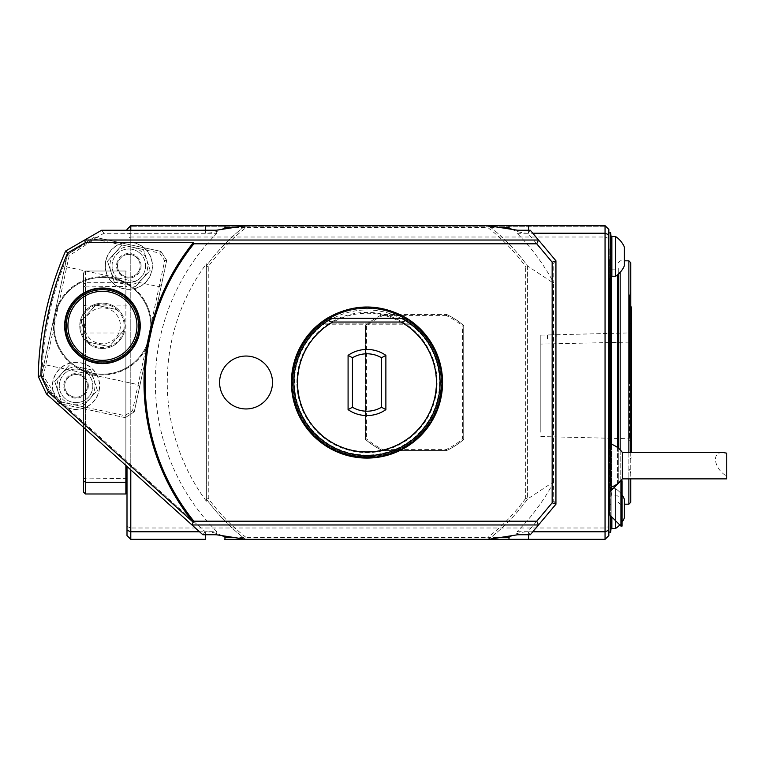 <?xml version="1.0" encoding="UTF-8"?>
<svg xmlns="http://www.w3.org/2000/svg" width="765" height="765" viewBox="0 0 765 765"><rect width="100%" height="100%" fill="white"/><g stroke="black" fill="none" stroke-linecap="round" stroke-linejoin="round"><path stroke-width="0.57" stroke-dasharray="3.83 2.87" d="M552.158 339.038L556.882 339.038L552.158 339.038M629.624 332.909L629.624 438.756L629.624 332.909L547.434 334.974L556.882 334.735L556.882 339.038M540.817 432.244L540.817 335.137L540.817 432.244M630.762 502.299L630.762 262.701M630.762 452.411L630.762 478.871M630.762 382.5L630.762 291.35L630.762 382.5M385.876 355.362L385.876 409.638A33.067 33.067 0 0 1 348.085 409.638L348.085 355.362A33.067 33.067 0 0 1 385.876 355.362M628.868 504.192L628.868 260.808M628.868 452.411L628.868 478.871M620.176 481.51L620.176 272.35M620.176 449.83L620.176 481.453M618.292 483.404L618.292 274.233M618.292 448.089L618.292 483.184M618.292 382.5L618.292 268.372L618.292 382.5M406.435 318.259A75.391 75.391 0 0 1 424.288 431.479A75.391 75.391 0 0 1 309.662 431.479A75.391 75.391 0 0 1 327.525 318.259L406.789 318.259L327.162 318.259L406.789 318.259L414.687 323.882L406.789 318.259L327.162 318.259L319.263 323.882L327.162 318.259L406.789 318.259L414.687 323.882L406.789 318.259L327.162 318.259L319.263 323.882L327.162 318.259L406.789 318.259L414.687 323.882L406.789 318.259L327.162 318.259L319.263 323.882L327.162 318.259L406.789 318.259L414.687 323.882L406.789 318.259L327.162 318.259L319.263 323.882L327.162 318.259L406.789 318.259L414.687 323.882L406.789 318.259L327.162 318.259L319.263 323.882L327.162 318.259L406.789 318.259L414.687 323.882L406.435 318.259M327.162 318.259L319.263 323.882L327.162 318.259L319.263 323.882L327.162 318.259L406.789 318.259L414.687 323.882L406.789 318.259M319.263 323.882L319.263 323.882A75.582 75.582 0 0 0 334.525 450.757A75.582 75.582 0 0 0 442.562 382.5A75.582 75.582 0 0 0 319.263 323.882L414.687 323.882L319.263 323.882M402.409 318.259L331.541 318.259M292.154 382.5A74.827 74.827 0 0 1 366.98 307.673A74.827 74.827 0 0 1 441.807 382.5A74.827 74.827 0 0 1 366.98 457.327A74.827 74.827 0 0 1 292.154 382.5A74.827 74.827 0 0 1 404.389 317.695A74.827 74.827 0 0 1 404.389 447.305A74.827 74.827 0 0 1 292.154 382.5M366.98 309.94A72.56 72.56 0 0 1 439.54 382.5A72.56 72.56 0 0 1 366.98 455.06A72.56 72.56 0 0 1 294.42 382.5A72.56 72.56 0 0 1 366.98 309.94M132.794 247.286A18.896 18.896 0 0 1 142.854 278.431A18.896 18.896 0 0 1 110.849 271.575A18.896 18.896 0 0 1 132.794 247.286L143.457 249.572L150.169 270.341L135.539 286.531L150.169 270.341L143.457 249.572L122.123 245.001L132.794 247.286M80 367.382A18.896 18.896 0 0 1 90.069 398.527A18.896 18.896 0 0 1 58.064 391.67A18.896 18.896 0 0 1 80 367.382L90.672 369.667L97.375 390.437L82.754 406.626L97.375 390.437L90.672 369.667L80 367.382M442.562 382.5A75.582 75.582 0 0 1 329.189 447.955A75.582 75.582 0 0 1 329.189 317.045A75.582 75.582 0 0 1 442.562 382.5A75.582 75.582 0 0 1 329.189 447.955A75.582 75.582 0 0 1 329.189 317.045A75.582 75.582 0 0 1 442.562 382.5A75.582 75.582 0 0 0 366.98 306.918A75.582 75.582 0 0 0 291.398 382.5A75.582 75.582 0 0 1 404.771 317.045A75.582 75.582 0 0 1 404.771 447.955A75.582 75.582 0 0 1 291.398 382.5A75.582 75.582 0 0 0 366.98 458.082A75.582 75.582 0 0 0 442.562 382.5A75.582 75.582 0 0 1 329.189 447.955A75.582 75.582 0 0 1 329.189 317.045A75.582 75.582 0 0 1 442.562 382.5M114.205 281.96L135.539 286.531L114.205 281.96L110.849 271.575L107.502 261.19L122.123 245.001L107.502 261.19L114.205 281.96M61.42 402.055L82.754 406.626L61.42 402.055L54.707 381.286L69.338 365.096L54.707 381.286L61.42 402.055M132.345 249.361A16.782 16.782 0 0 1 141.286 277.016A16.782 16.782 0 0 1 112.866 270.925A16.782 16.782 0 0 1 132.345 249.361A16.782 16.782 0 0 1 141.286 277.016A16.782 16.782 0 0 1 112.866 270.925A16.782 16.782 0 0 1 132.345 249.361M79.56 369.457A16.782 16.782 0 0 1 88.491 397.111A16.782 16.782 0 0 1 60.081 391.02A16.782 16.782 0 0 1 79.56 369.457A16.782 16.782 0 0 1 88.491 397.111A16.782 16.782 0 0 1 60.081 391.02A16.782 16.782 0 0 1 79.56 369.457M84.886 322.055A17.949 17.949 0 0 1 105.857 308.19A17.949 17.949 0 0 1 120.124 328.883A17.949 17.949 0 0 1 99.02 343.437A17.949 17.949 0 0 1 84.886 322.055M366.98 313.239A69.261 69.261 0 0 1 436.232 382.5A69.261 69.261 0 0 1 366.98 451.761A69.261 69.261 0 0 1 297.719 382.5A69.261 69.261 0 0 1 366.98 313.239M123.653 330.518A21.726 21.726 0 0 1 109.271 346.44L123.127 331.102A21.353 21.353 0 0 0 123.471 329.466A21.353 21.353 0 0 1 123.127 331.102L109.797 345.857A21.353 21.353 0 0 1 108.2 346.373L88.759 342.204A21.353 21.353 0 0 1 87.516 341.085L81.396 322.161A21.353 21.353 0 0 1 81.75 320.525L95.08 305.771A21.353 21.353 0 0 1 96.677 305.254L116.117 309.423A21.353 21.353 0 0 1 117.361 310.542L117.122 309.796A21.726 21.726 0 0 1 123.72 330.212M141.114 265.761A12.288 12.288 0 0 0 123.452 254.716A12.288 12.288 0 0 0 121.262 275.438A12.288 12.288 0 0 0 141.114 265.761M88.329 385.856A12.288 12.288 0 0 0 70.667 374.812A12.288 12.288 0 0 0 68.468 395.534A12.288 12.288 0 0 0 88.329 385.856M87.985 342.041A21.726 21.726 0 0 0 108.974 346.535L88.759 342.204A21.353 21.353 0 0 1 87.516 341.085L81.396 322.161A21.353 21.353 0 0 1 81.75 320.525L95.606 305.187A21.726 21.726 0 0 0 81.224 321.109M95.902 305.092A21.726 21.726 0 0 1 116.892 309.586L96.677 305.254A21.353 21.353 0 0 0 95.08 305.771L95.606 305.187M117.122 309.796L117.361 310.542A21.353 21.353 0 0 0 116.117 309.423L116.892 309.586M108.974 346.535L108.2 346.373A21.353 21.353 0 0 0 109.797 345.857L109.271 346.44M87.755 341.831A21.726 21.726 0 0 1 81.157 321.415M151.929 270.714A23.619 23.619 0 0 0 119.168 244.217A23.619 23.619 0 0 0 113.975 284.131A23.619 23.619 0 0 0 151.929 270.714M99.134 390.81A23.619 23.619 0 0 0 75.659 362.247A23.619 23.619 0 0 0 53.12 391.565A23.619 23.619 0 0 0 99.134 390.81M80.268 321.061A22.673 22.673 0 0 1 107.11 303.628A22.673 22.673 0 0 1 124.647 330.404A22.673 22.673 0 0 1 97.767 347.999A22.673 22.673 0 0 1 102.434 303.141A22.673 22.673 0 0 1 125.058 327.41A22.673 22.673 0 0 1 99.259 348.266A22.673 22.673 0 0 1 80.268 321.061M146.335 250.193A23.428 23.428 0 0 0 108.544 277.475A23.428 23.428 0 0 0 142.548 284.762A23.428 23.428 0 0 0 146.335 250.193L159.742 253.062L164.695 260.722L132.555 410.7L124.896 415.653L85.623 407.238A23.428 23.428 0 0 0 97.949 377.556A23.428 23.428 0 0 0 69.051 363.499A23.428 23.428 0 0 0 53.311 391.517A23.428 23.428 0 0 0 85.623 407.238L59.919 401.73L43.347 376.122L69.146 255.711L94.755 239.139L146.335 250.193M65.484 317.896A37.791 37.791 0 0 1 127.774 297.767A37.791 37.791 0 0 1 114.062 361.778A37.791 37.791 0 0 1 65.484 317.896M164.695 260.722L166.713 260.358L160.899 251.379L94.391 237.131L67.463 254.544L41.339 376.495L58.752 403.413L125.269 417.671L124.896 415.653M125.269 417.671L58.752 403.413L41.339 376.495L43.509 366.33L45.757 364.876L138.14 384.671L139.584 386.918L161.367 285.297L159.12 286.751L66.737 266.956L65.283 264.709L43.509 366.33L45.757 364.876L138.14 384.671L139.584 386.918L134.248 411.857L125.269 417.671L134.248 411.857L132.555 410.7M58.752 403.413L59.919 401.73M41.339 376.495L43.347 376.122M134.248 411.857L166.713 260.358L161.367 285.297L159.12 286.751L66.737 266.956L65.283 264.709L67.463 254.544L69.146 255.711M67.463 254.544L94.391 237.131L94.755 239.139M94.391 237.131L160.899 251.379L159.742 253.062M55.137 315.677A48.377 48.377 0 0 1 134.869 289.916A48.377 48.377 0 0 1 117.313 371.847A48.377 48.377 0 0 1 55.137 315.677A48.377 48.377 0 0 1 134.869 289.916A48.377 48.377 0 0 1 117.313 371.847A48.377 48.377 0 0 1 55.137 315.677M66.22 318.049A37.036 37.036 0 0 1 127.267 298.331A37.036 37.036 0 0 1 113.822 361.051A37.036 37.036 0 0 1 66.22 318.049A37.036 37.036 0 0 1 127.267 298.331A37.036 37.036 0 0 1 113.822 361.051A37.036 37.036 0 0 1 66.22 318.049M292.909 382.5A74.071 74.071 0 0 1 404.016 318.355A74.071 74.071 0 0 1 404.016 446.645A74.071 74.071 0 0 1 292.909 382.5A74.071 74.071 0 0 1 404.016 318.355A74.071 74.071 0 0 1 404.016 446.645A74.071 74.071 0 0 1 292.909 382.5A74.071 74.071 0 0 1 404.016 318.355A74.071 74.071 0 0 1 404.016 446.645A74.071 74.071 0 0 1 292.909 382.5M615.643 236.586A23.811 23.811 0 0 1 624.336 246.98L624.336 265.876A23.811 23.811 0 0 1 615.643 276.261L615.643 236.586L615.643 276.261L611.866 276.261L611.866 236.586L611.866 276.261L611.866 236.586L615.643 236.586L615.643 276.261M615.643 520.812L615.643 488.739A23.811 23.811 0 0 1 624.336 499.124L624.336 518.02A23.811 23.811 0 0 1 615.643 528.414L615.643 488.739L615.643 528.414L611.866 528.414L611.866 488.739L611.866 528.414L611.866 488.739L615.643 488.739L615.643 528.414M54.401 315.515A49.132 49.132 0 0 1 135.376 289.361A49.132 49.132 0 0 1 117.542 372.565A49.132 49.132 0 0 1 54.401 315.515A49.132 49.132 0 0 1 135.376 289.361A49.132 49.132 0 0 1 117.542 372.565A49.132 49.132 0 0 1 54.401 315.515M160.899 251.379L166.713 260.358M76.041 374.525A11.341 11.341 0 0 1 85.862 391.527A11.341 11.341 0 0 1 66.23 391.527A11.341 11.341 0 0 1 76.041 374.525A11.341 11.341 0 0 0 64.709 385.856A11.341 11.341 0 0 0 76.041 397.198A11.341 11.341 0 0 0 87.382 385.856A11.341 11.341 0 0 0 76.041 374.525M128.836 254.429A11.341 11.341 0 0 1 138.647 271.432A11.341 11.341 0 0 1 119.015 271.432A11.341 11.341 0 0 1 128.836 254.429A11.341 11.341 0 0 0 117.494 265.761A11.341 11.341 0 0 0 128.836 277.102A11.341 11.341 0 0 0 140.167 265.761A11.341 11.341 0 0 0 128.836 254.429M139.679 325.814A37.236 37.236 0 0 0 66.029 318.011A37.236 37.236 0 0 0 98.513 362.839A37.236 37.236 0 0 0 139.679 325.814M441.558 382.5A74.578 74.578 0 0 0 366.98 307.922A74.578 74.578 0 0 0 292.402 382.5A74.578 74.578 0 0 0 366.98 457.078A74.578 74.578 0 0 0 441.558 382.5M219.593 382.5A26.45 26.45 0 0 1 259.268 359.588A26.45 26.45 0 0 1 259.268 405.412A26.45 26.45 0 0 1 219.593 382.5M611.866 517.035L611.866 489.83M622.069 480.755L622.069 526.11M216.275 534.754L216.897 531.713L205.125 531.713L49.524 391.613L46.426 393.908L38.25 376.38A328.787 328.787 0 0 1 65.627 251.025L101.592 230.255M517.054 233.287L527.907 233.287L553.755 264.088L553.755 282.983A211.628 211.628 0 0 0 517.054 233.287L517.676 230.246M49.524 391.613L42.046 375.577A325.001 325.001 0 0 1 68.592 253.674L103.906 233.287L216.897 233.287L216.275 230.246M553.525 481.854L553.525 283.146L527.601 266.029A198.403 198.403 0 0 0 488.606 225.752A198.403 198.403 0 0 1 527.601 266.029L527.592 498.981A198.403 198.403 0 0 1 488.606 539.249A198.403 198.403 0 0 0 527.601 498.971L527.592 266.019L525.698 266.631L525.698 498.369L527.592 498.981L553.525 481.854L553.755 500.912L555.935 504.192L555.935 260.808L553.755 264.088M553.755 500.912L527.907 531.713L517.054 531.713L517.676 534.754M553.755 482.017A211.628 211.628 0 0 1 517.054 531.713M611.866 244.14L611.866 268.706L611.866 244.14L611.866 268.706L611.866 244.14L610.68 232.809L610.68 280.047L610.68 232.809L610.68 280.047L611.484 272.33M610.68 487.286L611.866 496.294L611.866 520.86L611.866 496.294L611.866 520.86L611.866 496.294L611.254 490.442M620.931 480.755L620.931 526.11M726.75 453.167L726.75 478.871M722.504 452.411C717.981 452.612 715.61 454.974 715.409 459.507C715.973 466.095 719.75 471.718 726.75 476.356M101.755 230.246L103.906 233.287M527.907 233.287L530.193 230.246M555.935 260.808L530.298 230.255M216.897 531.713A211.628 211.628 0 0 1 216.897 233.287M530.298 534.745L555.935 504.192M530.193 534.754L527.907 531.713M202.964 534.754L205.125 531.713M46.426 393.908L202.84 534.745M610.919 487.209L610.68 532.191L610.68 484.953L610.68 532.191L608.844 532L608.844 233L608.844 532M610.68 515.859L610.68 491.006M609.6 492.096L609.6 514.769M622.347 452.411L622.347 478.871M609.217 443.595L609.6 486.291L609.6 278.709L608.844 278.508M609.6 443.69L609.217 486.464L609.217 278.536M609.6 504.871L609.6 485.067L609.6 504.871M609.217 505.292L608.844 516.279L609.217 505.292M609.217 259.708L609.217 248.721L609.217 259.708M609.6 260.129L609.6 279.933L609.6 260.129M500.846 227.559L487.85 227.559L488.5 225.665L245.46 225.665L246.101 227.559L487.85 227.559A196.519 196.519 0 0 1 525.698 266.631M206.368 501.209A199.722 199.722 0 0 1 206.368 263.791L206.368 501.209L206.368 498.981L208.252 498.369L208.252 266.631A196.519 196.519 0 0 1 246.101 227.559L233.105 227.559M208.252 266.631L206.368 266.019A198.403 198.403 0 0 1 245.345 225.752A198.403 198.403 0 0 0 206.368 266.019L206.368 263.791M206.368 498.981A198.403 198.403 0 0 0 245.345 539.249A198.403 198.403 0 0 1 206.368 498.981L206.368 266.019M245.46 539.335L488.5 539.335L487.85 537.441L246.101 537.441L245.46 539.335L488.5 539.335M525.698 498.369A196.519 196.519 0 0 1 487.85 537.441L500.846 537.441M446.569 314.472A75.171 75.171 0 0 1 463.714 325.613L463.724 439.387A75.171 75.171 0 0 1 446.578 450.528L382.615 450.528A75.171 75.171 0 0 1 365.469 439.397L365.46 325.613A75.171 75.171 0 0 1 382.605 314.482L446.655 314.472A75.209 75.209 0 0 1 463.714 325.555L463.724 439.435A75.209 75.209 0 0 1 446.664 450.528L382.529 450.528A75.209 75.209 0 0 1 365.469 439.445L366.607 438.928A74.071 74.071 0 0 0 382.787 449.399L382.529 450.528A75.209 75.209 0 0 1 365.469 439.445L365.46 325.565L366.588 326.091A74.071 74.071 0 0 1 382.768 315.61L382.519 314.482A75.209 75.209 0 0 0 365.46 325.565A75.209 75.209 0 0 1 382.519 314.482L446.655 314.472A75.209 75.209 0 0 1 463.714 325.555L462.586 326.081L462.596 438.919A74.071 74.071 0 0 1 446.416 449.39L382.787 449.399M446.655 314.472L446.397 315.61A74.071 74.071 0 0 1 462.586 326.081M366.588 326.091L366.607 438.928M446.397 315.61L382.768 315.61M463.724 439.387L462.596 438.919M463.724 439.435A75.209 75.209 0 0 1 446.664 450.528L446.416 449.39M609.6 486.291L609.6 485.067L609.6 486.291M608.844 259.727L608.844 248.721L608.844 259.727M608.844 514.769L608.844 492.096L608.844 514.769M608.844 487.774L608.844 443.509L608.844 487.774M532.784 531.78L528.605 531.78A37.791 37.791 0 0 0 511.785 535.72M511.785 229.28A37.791 37.791 0 0 0 528.605 233.22L532.784 233.22M608.844 238.565L605.058 237.007L605.058 539.335L608.844 535.557L608.844 229.443L605.058 225.665L528.605 225.665M130.786 230.246L130.786 233.22L205.355 233.22A37.791 37.791 0 0 0 222.166 229.28M245.46 225.665L488.5 225.665M233.105 537.441L246.101 537.441A196.519 196.519 0 0 1 208.252 498.369M222.166 535.72A37.791 37.791 0 0 0 205.355 531.78L199.541 531.78M205.355 539.335L130.786 539.335L130.786 527.993L605.058 527.993L608.844 526.435M605.058 226.803L130.786 226.803L130.786 237.007L127 238.565L127 526.435L130.786 527.993L130.786 237.007L605.058 237.007L605.058 226.803L606.196 226.803L129.648 226.803L130.786 225.665L205.355 225.665M224.719 225.665L509.241 225.665M127 466.459L127 234.788L130.786 233.22L130.786 469.863M224.719 539.335L509.241 539.335M528.605 539.335L605.058 539.335M130.786 226.803L129.648 226.803L127 229.443L127 238.565M127 234.788L127 230.246M130.786 539.335L127 535.557L127 526.435M83.538 427.329L83.538 272.904L85.431 271.02L125.871 271.02L127 272.149L127 492.851L127 272.149L125.871 271.02L125.871 493.98L127 492.851M609.6 382.5L609.6 505.321L609.6 382.5M610.728 485.431L610.728 279.569M610.728 382.5L610.728 268.372L610.728 382.5M83.538 286.913L85.431 286.129L85.431 271.02L83.538 272.904L83.538 492.096L85.431 493.98L85.431 478.871L83.538 478.087M83.538 284.197L85.431 282.734L85.431 429.031M83.538 305.981L85.431 305.12L125.871 305.12L125.871 282.734L127 283.614M83.538 333.674L85.431 332.985L125.871 332.985L125.871 305.12L127 305.637M127 478.402L85.431 478.871L85.431 286.129L127 286.598M85.431 271.02L85.431 282.734L125.871 282.734L125.871 271.02L85.431 271.02M125.871 465.436L125.871 332.985L127 333.397M85.431 493.98L125.871 493.98M629.624 382.5L629.624 295.577L629.624 382.5M631.517 452.411L631.517 307.061M629.624 342.108L540.817 344.068M439.54 382.5A72.56 72.56 0 0 1 330.7 445.335A72.56 72.56 0 0 1 330.7 319.665A72.56 72.56 0 0 1 439.54 382.5M296.877 382.5A70.103 70.103 0 0 1 402.027 321.788A70.103 70.103 0 0 1 402.027 443.212A70.103 70.103 0 0 1 296.877 382.5M66.172 318.039A37.083 37.083 0 0 1 127.296 298.293A37.083 37.083 0 0 1 113.842 361.099A37.083 37.083 0 0 1 66.172 318.039M292.775 382.5A74.195 74.195 0 0 1 404.073 318.24A74.195 74.195 0 0 1 404.073 446.76A74.195 74.195 0 0 1 292.775 382.5M528.605 230.246L528.605 233.22M205.355 230.246L205.355 233.22M205.355 534.754L205.355 531.78M528.605 534.754L528.605 531.78M611.484 490.202L611.484 269.127L610.728 268.372M611.484 444.264L611.484 487.018M617.537 484.159L617.537 274.874M617.537 447.496L617.537 483.776M547.434 339.038L547.434 334.974L540.817 335.137M540.817 436.528L629.624 438.766M618.292 502.299L620.176 504.192L624.336 504.192M618.292 262.701L620.176 260.808L624.336 260.808M318.862 324.217L415.099 324.217M619.774 524.943A23.811 23.811 0 0 0 622.069 522.113M622.069 495.041A23.811 23.811 0 0 0 615.643 488.739L612.956 488.739M609.6 515.906L608.844 516.279M609.6 249.094L608.844 248.721M609.6 485.067L610.68 484.953L609.6 485.067M609.6 279.933L610.68 280.047M608.844 233L610.68 232.809M610.728 260.808L609.6 259.679M610.728 504.192L609.6 505.321M618.292 496.628L617.537 495.873L611.484 495.873L610.728 496.628M611.866 269.127L617.537 269.127L618.292 268.372M629.624 469.423L630.762 473.65M629.624 295.577L630.762 291.35M630.762 306.631L629.624 305.971M631.517 457.939L629.624 459.029M629.624 440.697L631.517 442.591M629.624 324.303L631.517 322.409"/><path stroke-width="1.15" d="M624.336 260.808L628.868 260.808L630.762 262.701L630.762 452.411M630.762 478.871L630.762 502.299L628.868 504.192L628.868 478.871M381.505 407.257A28.707 28.707 0 0 1 352.445 407.257L352.445 357.743A28.707 28.707 0 0 1 381.505 357.743L381.505 407.257L385.876 409.638A33.067 33.067 0 0 1 348.085 409.638L352.445 407.257M352.445 357.743L348.085 355.362A33.067 33.067 0 0 1 385.876 355.362L385.876 409.638M385.876 355.362L381.505 357.743M348.085 355.362L348.085 409.638M628.868 260.808L628.868 452.411M620.176 272.35L620.176 449.83M618.292 274.233L618.292 448.089M403.604 319.234C405.144 321.042 404.331 321.969 401.156 322.036L332.804 322.036C329.629 321.969 328.807 321.042 330.346 319.234L331.541 318.259L402.409 318.259L403.604 319.234A73.105 73.105 0 0 1 422.959 429.519A73.105 73.105 0 0 1 310.992 429.519A73.105 73.105 0 0 1 330.346 319.234M406.789 318.259L406.435 318.259A75.391 75.391 0 0 1 424.288 431.479A75.391 75.391 0 0 1 309.662 431.479A75.391 75.391 0 0 1 327.525 318.259L327.162 318.259C353.707 303.265 380.253 303.265 406.789 318.259A75.582 75.582 0 0 1 426.421 429.184A75.582 75.582 0 0 1 314.004 436.413A75.582 75.582 0 0 1 327.162 318.259M65.484 317.896A37.791 37.791 0 0 1 127.774 297.767A37.791 37.791 0 0 1 114.062 361.778A37.791 37.791 0 0 1 65.484 317.896M615.643 276.261A23.811 23.811 0 0 0 624.336 265.876L624.336 246.98A23.811 23.811 0 0 0 615.643 236.586L611.866 236.586L611.866 276.261L615.643 276.261L615.643 236.586M622.069 522.113A23.811 23.811 0 0 0 624.336 518.02L624.336 499.124A23.811 23.811 0 0 0 622.069 495.041M219.593 382.5A26.45 26.45 0 0 1 259.268 359.588A26.45 26.45 0 0 1 259.268 405.412A26.45 26.45 0 0 1 219.593 382.5M619.774 524.943A23.811 23.811 0 0 1 615.643 528.414L615.643 520.812M615.643 528.414L611.866 528.414L611.866 517.035M611.866 489.83L611.866 488.739L612.956 488.739M622.069 526.11L622.069 480.755L620.931 480.755L620.931 526.11L622.069 526.11M488.606 225.752L488.5 225.665A198.403 198.403 0 0 1 488.606 225.752L517.676 230.246L530.298 230.255L555.935 260.808L555.935 504.192L538.493 524.972L191.986 524.972L46.426 393.908L38.25 376.38L40.908 375.816L38.25 376.38A328.787 328.787 0 0 1 65.627 251.025L67.406 252.613M46.426 393.908L48.597 392.302L40.908 375.816A326.139 326.139 0 0 1 67.703 252.88L65.627 251.025L84.666 240.028L85.374 242.668L193.306 242.668L193.841 243.806L536.734 243.806L552.158 262.185L555.935 260.808M555.935 504.192L552.158 502.815L552.158 262.185M193.841 243.806A221.831 221.831 0 0 0 193.841 521.194L193.306 522.332A222.969 222.969 0 0 1 193.306 242.668M48.597 392.302L193.306 522.332M85.374 242.668L67.703 252.88M193.841 521.194L536.734 521.194L552.158 502.815M622.347 452.411L722.504 452.411L726.75 453.167L726.75 478.871L622.347 478.871L622.347 452.411A22.673 22.673 0 0 0 608.844 443.509M500.846 227.559L508.696 227.559L509.241 225.665L528.605 225.665L245.46 225.665L216.275 230.246L101.592 230.255L84.666 240.028L538.493 240.028L536.734 243.806M488.606 539.249A198.403 198.403 0 0 1 488.5 539.335L517.676 534.754L530.298 534.745L538.493 524.972L536.734 521.194M245.345 539.249L245.46 539.335A198.403 198.403 0 0 1 245.345 539.249L216.275 534.754L202.84 534.745L191.986 524.972L193 522.332M611.866 269.127L610.68 280.047L610.68 232.809L611.866 244.14M608.844 532L610.68 532.191L611.866 520.86L610.68 532.191L610.68 515.859M610.68 491.006L610.68 487.286M611.254 490.442L610.919 487.209M620.931 526.11L609.6 514.769L609.6 492.096L620.931 480.755M608.844 278.508L609.6 278.709L609.6 443.69M609.217 278.536L609.217 443.595M233.105 537.441L225.264 537.441L224.719 539.335L509.241 539.335L508.696 537.441L500.846 537.441M609.6 492.096L608.844 492.096M608.844 487.774C614.438 486.464 618.942 483.499 622.347 478.871A22.673 22.673 0 0 1 608.844 487.774M608.844 234.788L605.058 233.22L605.058 225.665L608.844 229.443L608.844 535.557L605.058 539.335L605.058 233.22L532.784 233.22M532.784 531.78L605.058 531.78L608.844 530.212M245.345 225.752A198.403 198.403 0 0 1 245.46 225.665L205.355 225.665L224.719 225.665L225.264 227.559L233.105 227.559M511.785 535.72A37.791 37.791 0 0 0 508.696 537.441M508.696 227.559A37.791 37.791 0 0 0 511.785 229.28M528.605 230.246L528.605 225.665L605.058 225.665M222.166 229.28A37.791 37.791 0 0 0 225.264 227.559M225.264 537.441A37.791 37.791 0 0 0 222.166 535.72M605.058 539.335L509.241 539.335L528.605 539.335L528.605 534.754M130.786 230.246L130.786 225.665L205.355 225.665L205.355 230.246M130.786 469.863L130.786 539.335L205.355 539.335L205.355 534.754M199.541 531.78L130.786 531.78L127 530.212L127 466.459M130.786 225.665L127 229.443L127 230.246M130.786 539.335L127 535.557L127 530.212M610.728 279.569L610.728 485.431M85.431 493.98L83.538 492.096L83.538 480.803L85.431 482.266L85.431 493.98L125.871 493.98L125.871 465.436M83.538 427.329L83.538 480.803M85.431 429.031L85.431 482.266L125.871 482.266L127 481.386M125.871 493.98L127 492.851M630.762 306.631L631.517 307.061L631.517 452.411M401.156 322.036A69.452 69.452 0 0 1 420.32 426.985A69.452 69.452 0 0 1 313.631 426.985A69.452 69.452 0 0 1 332.804 322.036M68.687 318.584A34.521 34.521 0 0 1 125.575 300.196A34.521 34.521 0 0 1 113.048 358.661A34.521 34.521 0 0 1 68.687 318.584M67.091 318.24A36.156 36.156 0 0 1 126.674 298.981A36.156 36.156 0 0 1 113.555 360.219A36.156 36.156 0 0 1 67.091 318.24M611.484 272.33L611.484 444.264M611.484 487.018L611.484 490.202M617.537 274.874L617.537 447.496M624.336 504.192L628.868 504.192M609.6 279.933L610.68 280.047M608.844 233L610.68 232.809M609.6 514.769L608.844 514.769"/></g></svg>
